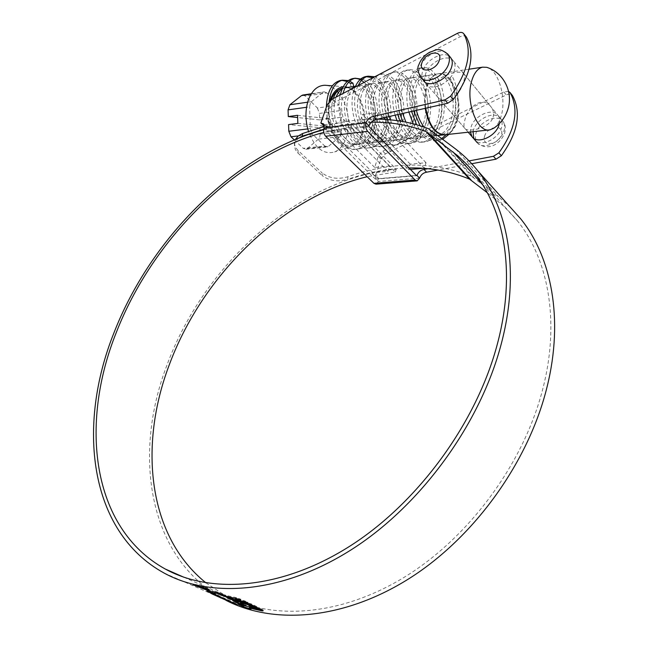 <?xml version="1.0" encoding="UTF-8"?>
<svg xmlns="http://www.w3.org/2000/svg" width="648" height="648" viewBox="0 0 648 648"><rect width="100%" height="100%" fill="white"/><g stroke="black" fill="none" stroke-linecap="round" stroke-linejoin="round"><path stroke-width="0.49" stroke-dasharray="3.24 2.43" d="M425.177 108.354C424.116 100.513 424.57 93.328 426.546 86.8C429 79.412 432.645 75.128 437.481 73.945C441.166 73.24 444.722 74.585 448.165 77.963C456.962 86.378 460.979 107.503 456.589 121.362C454.143 129.138 450.336 133.601 445.176 134.727L444.893 134.776M445.306 78.116L448.165 77.963C455.706 86.557 458.598 107.827 453.057 121.775C449.963 129.616 445.532 134.128 439.765 135.319M445.273 78.23C452.911 86.719 455.892 108.094 450.311 122.099C447.217 129.924 442.786 134.428 437.011 135.618C430.79 136.42 425.137 133.124 420.066 125.753M416.413 110.338C414.615 102.327 414.42 94.997 415.83 88.331C417.579 81.105 420.568 76.942 424.805 75.848C436.574 72.357 447.404 103.567 439.093 123.412C435.999 131.171 431.552 135.659 425.752 136.85C417.968 137.627 411.35 132.719 405.907 122.124M413.708 110.954C411.845 102.87 411.626 95.459 413.06 88.727C414.817 81.51 417.822 77.355 422.059 76.262C433.86 72.77 444.714 103.915 436.396 123.728C433.301 131.479 428.855 135.95 423.047 137.141C414.971 137.903 408.208 132.694 402.74 121.516M402.659 113.457C400.545 105.081 400.253 97.37 401.776 90.339C403.55 83.171 406.579 79.032 410.856 77.938C422.739 74.439 433.715 105.332 425.38 125.015C422.277 132.719 417.814 137.165 411.998 138.348C402.991 139.012 395.774 132.848 390.355 119.848M400.01 114.064C397.832 105.608 397.516 97.832 399.055 90.728C400.845 83.568 403.882 79.437 408.159 78.343C420.074 74.844 431.074 105.673 422.731 125.323M389.213 116.51C386.751 107.787 386.346 99.719 387.982 92.308C389.788 85.196 392.85 81.097 397.167 79.996C405.753 77.728 415.214 93.417 414.785 110.711M414.647 114.267L411.909 126.595C408.807 134.225 404.336 138.64 398.496 139.822C383.559 143.532 369.06 113.408 374.447 94.235C376.286 87.188 379.38 83.114 383.729 82.013C395.847 78.513 407.057 108.775 398.69 128.142C395.58 135.707 391.1 140.081 385.236 141.272C370.235 144.941 355.72 115.158 361.163 96.131C363.026 89.141 366.152 85.099 370.543 83.997C382.79 80.49 394.065 110.492 385.698 129.665C382.595 137.165 378.1 141.507 372.211 142.69C357.186 146.367 342.606 116.851 348.122 97.994C349.312 93.32 351.224 89.918 353.857 87.78M386.621 117.102C384.094 108.313 383.656 100.173 385.317 92.688C387.131 85.593 390.201 81.494 394.527 80.392C406.571 76.893 417.66 107.43 409.309 126.895C406.215 134.517 401.736 138.923 395.888 140.106C380.943 143.807 366.436 113.748 371.831 94.608C373.677 87.569 376.78 83.503 381.137 82.401C393.279 78.902 404.506 109.107 396.139 128.442C393.028 135.991 388.541 140.365 382.676 141.548C367.667 145.225 353.144 115.49 358.595 96.495C360.466 89.513 363.601 85.479 367.991 84.378C380.263 80.87 391.562 110.816 383.195 129.956C380.084 137.449 375.589 141.782 369.7 142.965C354.667 146.634 340.079 117.183 345.603 98.35L349.385 90.129M357.145 86.054L357.591 85.941C369.919 82.434 381.324 112.104 372.94 131.155C369.83 138.591 365.326 142.9 359.421 144.091C344.347 147.736 329.751 118.527 335.324 99.816L336.158 97.087M356.837 86.144C368.785 85.52 378.302 113.546 370.478 131.447C367.367 138.866 362.864 143.176 356.951 144.358C341.877 148.003 327.264 118.843 332.845 100.173L333.291 98.593M331.217 99.735L330.966 100.44C323.684 119.362 336.79 148.562 350.438 145.071C355.817 143.945 359.786 139.725 362.337 132.394C366.922 119.313 362.645 99.476 353.411 91.765L354.699 91.554L353.687 86.524M342.16 88.946L344.874 87.853C348.203 87.213 351.467 88.476 354.667 91.66M437.902 135.481C432.84 135.4 428.198 132.589 423.978 127.04M422.261 126.457C419.151 133.48 414.841 137.546 409.342 138.64C400.156 139.28 392.866 132.937 387.472 119.605M320.136 134.128L319.723 137.068L318.411 139.142L339.73 136.671L341.229 134.549L341.456 131.584L320.136 134.128L319.926 127.664L288.571 124.594M338.394 92.632C348.073 105.875 350.69 120.884 346.243 137.651C343.707 144.95 339.836 149.72 334.619 151.948C323.571 154.945 314.855 148.084 308.456 131.358M307.646 102.198L311.429 101.655L310.214 103.753L309.598 106.855L306.536 107.284M307.743 128.92L310.319 128.596L309.598 106.855M310.319 128.596L312.506 134.209L298.323 135.91M324.713 145.97L327.442 146.91L328.601 146.278L307.201 148.635L305.864 149.275L303.288 148.343L324.713 145.97L312.506 134.209M339.73 136.671L328.601 146.278M347.733 87.423L353.039 90.137C363.074 97.799 367.918 119.094 363.002 133.075C360.798 139.523 357.437 143.718 352.909 145.662C338.677 152.823 322.469 122.189 329.913 100.748M326.454 85.382C330.294 85.933 333.882 87.925 337.235 91.36M342.808 86.856L345.497 86.824M302.891 95.021L305.443 96.098L326.867 92.915L338.726 105.041L317.382 107.997L305.443 96.098M317.382 107.997L319.456 113.408L340.783 110.541L341.456 131.584M319.926 127.664L329.111 126.522L328.86 118.689L319.666 119.888L319.456 113.408M319.666 119.888L297.643 117.547M353.039 90.137L353.411 91.765M342.922 88.128L342.865 87.431M340.783 110.541L338.726 105.041M326.867 92.915L324.243 91.83L311.064 94.171M311.429 101.655L322.971 92.389M307.201 148.635L318.411 139.142M294.314 139.903L303.288 148.343M329.111 126.522L297.845 123.395M328.86 118.689L297.57 115.303M353.435 91.7L354.699 91.554M449.834 77.509C458.33 94.049 457.31 122.213 446.229 134.614M441.839 138.486L436.169 140.689C427.113 141.564 419.45 135.926 413.173 123.784M408.864 112.055C403.404 92.065 409.633 69.441 419.774 68.145C429.916 66.088 440.227 81.697 441.482 101.833C442.932 120.868 434.233 140.64 422.204 142.163C411.755 143.006 403.34 135.821 396.965 120.609M395.15 115.166C389.092 95.029 395.377 71.669 405.859 70.316C416.105 68.251 426.514 83.689 427.818 103.631C429.308 122.488 420.576 142.09 408.499 143.613C396.39 145.541 384.11 131.342 380.101 111.707C376.383 93.166 382.636 73.937 392.202 72.446C403.55 69.571 415.133 89.416 414.534 110.768M414.428 113.586C412.638 131.536 406.175 142.017 395.045 145.039C383.171 145.622 374.139 137.003 367.959 119.175C363.099 103.243 365.837 84.37 373.313 77.549M378.788 74.536C389.221 72.446 399.816 87.545 401.201 107.123C402.773 125.631 394 144.909 381.826 146.432C362.175 151.251 344.776 109.22 355.12 87.115M373.029 77.695C393.879 86.387 393.198 145.703 368.858 147.809C351.167 152.029 334.125 118.082 340.257 94.932M353.913 78.408L354.561 78.376M364.079 82.409C381.907 96.56 378.14 147.282 356.108 149.153C341.277 152.507 325.782 129.138 326.325 107.268M341.188 80.392L341.852 80.352M347.247 81.502L348.624 82.231M350.382 83.422L351.718 89.894M452.717 77.347C461.076 93.976 459.975 121.962 448.975 134.314M442.77 139.19L438.915 140.397C430.223 141.264 422.788 136.04 416.591 124.708M411.569 111.44C406.231 91.498 412.436 69.004 422.512 67.716C432.629 65.651 442.932 81.308 444.18 101.477C445.622 120.56 436.922 140.357 424.902 141.88C414.68 142.73 406.377 135.788 399.994 121.055M397.799 114.566C391.87 94.47 398.123 71.24 408.548 69.895C418.77 67.821 429.17 83.308 430.458 103.283C431.941 122.18 423.217 141.815 411.14 143.338C399.824 144.099 391.028 135.983 384.758 118.989M384.321 117.62C377.776 97.411 384.07 73.443 394.834 72.033C405.154 69.944 415.651 85.253 416.988 105.049C418.511 123.768 409.771 143.232 397.637 144.763C385.503 146.691 373.183 132.597 369.182 113.133C365.464 94.738 371.758 75.638 381.38 74.131C391.789 72.033 402.384 87.18 403.753 106.79C405.316 125.339 396.552 144.642 384.377 146.165C364.233 151.122 346.85 107.025 358.231 85.479M374.277 76.723C383.648 80.093 391.222 96.884 390.914 113.862C390.736 130.645 382.304 146.092 371.361 147.542C353.346 151.843 336.199 116.599 343.043 93.466M362.588 79.267C383.608 87.739 383.033 146.796 358.563 148.902C342.346 152.685 325.936 124.351 329.095 101.582M348.373 80.587L349.726 81.138M454.394 70.211C451.146 82.62 431.592 92.048 426.327 83.965C424.545 81.543 424.238 78.416 425.388 74.585C428.701 62.297 448.189 52.804 453.519 61.123C455.18 63.48 455.471 66.509 454.394 70.211M477.13 142.56C488.673 152.782 501.398 142.56 504.792 132.629C505.756 127.534 505.165 123.825 503.01 121.484C497.599 113.165 478.832 121.573 475.948 133.399C474.935 137.076 475.324 140.13 477.13 142.56C482.501 150.628 501.285 142.285 504.112 130.361C505.059 126.814 504.695 123.849 503.01 121.484L450.773 57.777C445.46 49.459 425.922 59.017 422.593 71.337C421.427 75.168 421.735 78.303 423.517 80.725L426.327 83.965M473.089 131.682L473.396 130.426C476.304 118.584 495.104 110.12 500.515 118.446C502.2 120.812 502.556 123.768 501.601 127.332C498.758 139.28 479.933 147.679 474.571 139.603L473.745 138.299M499.357 123.598C500.062 120.35 499.632 117.644 498.085 115.474C492.674 107.147 473.834 115.668 470.91 127.534L470.359 131.981M410.468 169.42L408.548 169.59L410.241 164.163L426.02 162.713L424.351 168.197L423.031 168.31M508.583 91.4L503.861 91.951L382.798 151.17L378.27 156.281L374.674 167.427L389.707 166.05L388.006 171.396L372.965 172.724L372.576 173.948L375.338 174.879L375.84 178.848L416.324 175.462M427.883 168.715L469.071 160.915M360.572 120.163L362.451 114.534L378.578 112.444L376.715 118.13L360.572 120.163L408.548 169.59M374.674 167.427L326.179 119.232L341.496 117.248L339.609 122.804L324.284 124.732L323.846 125.996M326.179 119.232L330.164 107.689L334.919 102.279L460.04 36.758C462.737 35.462 464.794 35.494 466.195 36.855M324.024 127.964L327.013 130.904L326.624 126.846L324.373 125.963M378.27 156.281L380.911 158.946L375.241 176.572L378.003 177.512L375.338 174.879M380.911 158.946L385.43 153.851L506.258 94.964C508.85 93.806 510.859 93.928 512.26 95.313M471.736 163.725L437.999 170.051M376.034 184.162L378.513 181.481L378.003 177.512M372.576 173.948L375.241 176.572M372.965 172.724L324.284 124.732M368.987 125.817L327.013 130.904L327.2 131.828L375.33 179.059L375.84 178.848L378.513 181.481L419.596 178.119M389.707 166.05L341.496 117.248M388.006 171.396L339.609 122.804M424.351 168.197L376.715 118.13M410.241 164.163L362.451 114.534M426.02 162.713L385.187 119.451M383.616 117.782L378.578 112.444M205.951 582.844L224.929 595.382C271.682 620.8 340.978 616.629 406.207 576.056C471.29 535.467 525.358 460.428 543.445 386.329C560.058 319.513 547.779 258.09 517.145 220.514L504.039 206.42L487.255 192.707M323.652 129.722L351.848 124.108L350.851 127.073L395.304 172.052L367.141 176.71M350.851 127.073L323.773 132.37M510.462 207.376L498.604 196.911L471.533 176.216C432.41 161.222 391.173 161.401 347.814 176.766C337.981 179.642 329.443 178.386 322.178 172.992L322.153 175.543C329.387 180.913 337.94 182.177 347.814 179.318L347.814 176.766M351.848 124.108L396.212 169.185C299.465 177.973 203.674 264.344 166.657 365.918C132.881 454.459 147.639 558.033 223.981 599.279L225.869 600.267M298.874 138.04C295.998 140.154 294.524 142.698 294.451 145.662L295.35 149.558L297.554 152.644L298.04 153.122L298.112 150.547L322.178 172.992M298.112 150.547L296.023 148.06L294.816 145.322L294.532 143.078L295.407 139.45M377.703 119.167C360.134 118.997 342.346 121.395 324.356 126.36M298.04 153.122L322.153 175.543M371.255 122.205C355.566 122.48 339.714 124.813 323.716 129.203M409.066 167.962C388.662 168.415 368.242 172.198 347.814 179.318M396.212 169.185L395.304 172.052M195.874 584.496L207.368 588.271L209.482 589.591L206.858 589.324L195.558 585.338L193.347 584.107L195.874 584.496L195.623 585.241M207.368 588.271L207.117 589.016M195.558 585.338L195.348 585.962M206.858 589.324L206.663 589.915M196.668 584.844L194.505 584.528L196.401 585.581L206.064 588.983L208.3 589.21L206.477 588.084L196.668 584.844L196.466 585.46M206.064 588.983L205.821 589.721M263.08 610.894L263.137 609.971L261.168 608.845L260.933 609.582M242.425 605.378L240.351 604.009L261.168 608.845M243.842 606.682L242.441 606.431L242.214 607.144M243.769 606.901L242.441 606.431M251.043 609.606L251.27 608.885L250.76 609.023M251.27 608.885L249.569 607.273M263.315 610.157L261.833 610.084M240.351 604.009L240.125 604.738M256.981 607.476L259.605 607.994L251.278 603.839L250.825 604.487M234.625 600.753L232.875 599.781L235.346 600.121L251.06 603.742M240.675 602.154L245.892 605.054L243.267 604.398M259.605 607.994L259.37 608.731M245.892 605.054L245.665 605.783M233.223 600.016L233.069 600.477M235.346 600.121L235.103 600.858M244.571 601.676L247.965 602.324L244.45 600.777L238.982 599.716L235.589 598.282M230.129 597.181L220.879 594.281L235.661 597.505L240.918 599.27L235.605 598.242M232.972 598.452L227.221 597.1L226.978 597.845M230.178 598.614L227.221 597.1M247.965 602.324L247.73 603.069M220.879 594.281L220.636 595.018M238.764 598.379L238.521 599.133M240.918 599.27L240.675 600.024M238.982 599.716L238.739 600.461M244.45 600.777L244.215 601.522M218.546 593.333L225.812 595.261L218.546 593.333L218.303 594.078M225.812 595.261L225.569 596.006M219.883 593.876L219.704 594.427M224.597 594.767L224.354 595.512M215.76 592.288L223.309 594.297L215.76 592.288L215.509 593.033M223.309 594.297L223.066 595.042M217.242 592.847L217.056 593.422M222.11 593.811L221.859 594.556M214.715 591.899L220.458 593.26L210.697 590.579L214.715 591.899L214.553 592.394M210.697 590.579L210.454 591.324M217.283 592.256L217.031 593.001M220.458 593.26L220.215 594.014M212.819 591.778L214.78 593.422L221.43 596.881L242.077 606.066L241.85 606.779M242.077 606.066L241.404 605.945L241.218 606.52M241.404 605.945L240.408 605.605L240.246 606.115M240.408 605.605L237.419 604.43L237.281 604.859M215.654 594.807L237.419 604.43M207.814 590.806L207.149 590.101L210.543 590.652L213.354 591.543L213.103 592.288M212.844 591.729L213.354 591.543M204.938 587.768L206.161 588.473L205.246 588.392L198.045 585.824L203.375 587.93L196.781 585.371L204.938 587.768L204.687 588.514M204.331 587.987L204.079 588.732M203.95 587.55L203.756 588.133M198.806 586.254L198.555 586.999M202.451 587.525L202.208 588.271M203.375 587.93L203.124 588.676M198.013 586.043L197.818 586.618M493.889 128.15C497.089 125.777 499.503 121.775 501.139 116.146C506.72 98.285 498.555 69.903 486.697 67.311M493.136 117.086C494.051 113.359 493.363 109.982 491.079 106.936C482.639 94.94 467.249 107.73 464.778 120.398C463.676 124.116 463.685 126.757 464.794 128.328C466.981 132.694 489.823 128.701 493.136 117.086M445.735 134.671C450.887 133.537 454.694 129.082 457.14 121.298C463.83 101.42 451.607 70.081 438.04 73.856C433.204 75.047 429.559 79.331 427.105 86.719C425.137 93.231 424.675 100.4 425.728 108.232M457.375 93.944C450.457 102.157 443.686 102.951 437.052 96.333C434.549 93.142 433.82 89.57 434.873 85.617C438.688 73.872 461.886 69.62 463.879 73.759C464.875 75.225 464.827 77.809 463.725 81.502L460.817 88.493M327.216 104.709L330.164 107.689M385.43 153.851L382.798 151.17M503.861 91.951L506.258 94.964M375.33 179.059L416.47 175.616M327.2 131.828L369.166 126.765M334.919 102.279L331.979 99.282M457.35 33.364L460.04 36.758M455.666 149.032L498.604 196.911M428.45 128.693L471.533 176.216M482.622 184.729L496.06 199.616M430.515 129.843L473.583 177.406M196.401 585.581L196.15 586.327M206.477 588.084L206.283 588.668M263.137 609.971L262.902 610.708M251.246 608.942L251.051 609.549M243.219 606.666L242.992 607.37M247.058 602.616L246.823 603.353M251.278 603.839L251.035 604.584M235.661 597.505L235.418 598.25M212.099 591.008L211.872 591.705M218.619 592.661L218.376 593.406M239.315 605.192L239.169 605.661M207.149 590.142L206.923 590.814M208.259 590.093L208.016 590.83M210.543 590.652L210.3 591.397M213.046 592.183L212.803 592.92M214.78 593.422L214.537 594.159M215.614 593.916L215.371 594.653M218.044 595.204L217.801 595.933M221.43 596.881L221.195 597.61M224.759 598.452L224.516 599.181M227.116 599.538L226.881 600.259M234.471 602.818L234.236 603.539M199.373 586.051L199.171 586.643M198.466 585.646L198.215 586.4M484.558 136.38C487.126 125.963 504.768 123.971 501.422 134.606C498.782 145.225 481.067 146.95 484.558 136.38M468.172 132.224L420.593 77.355C418.819 74.933 418.519 71.798 419.685 67.951C422.942 56.052 441.523 46.381 447.452 53.719M437.481 73.945L424.805 75.848M422.059 76.262L410.856 77.938M408.159 78.343L397.167 79.996M394.527 80.392L383.729 82.013M381.137 82.401L370.543 83.997M367.991 84.378L357.591 85.941M445.176 134.727L444.05 134.857M437.011 135.618L425.752 136.85M423.047 137.149L411.998 138.348M409.342 138.64L398.496 139.822M395.888 140.106L385.236 141.272M382.676 141.548L372.211 142.69M369.7 142.965L359.421 144.091M356.951 144.358L350.438 145.071M344.331 86.735L332.319 85.828M352.909 145.662L334.619 151.948M305.864 149.275L327.442 146.91M311.315 93.766L324.243 91.83M436.169 140.689L438.915 140.397M419.774 68.145L422.512 67.716M422.204 142.163L424.902 141.88M405.859 70.316L408.548 69.895M408.499 143.613L411.14 143.338M392.194 72.446L394.834 72.033M395.045 145.039L397.637 144.763M379.161 74.471L381.38 74.131M381.826 146.44L384.377 146.165M368.858 147.809L371.361 147.542M356.108 149.162L358.563 148.902M472.068 136.72L474.571 139.603M498.085 115.474L500.515 118.446M375.565 179.148L416.705 175.713M450.773 57.777L453.519 61.123M326.624 126.846L323.636 123.906M183.878 577.238L224.929 595.382M164.138 573.075L223.981 599.279M474.125 172.716L517.145 220.514M294.451 145.662L294.524 143.078M193.096 584.852L193.347 584.107M209.231 590.344L209.482 589.591M194.368 584.958L194.505 584.528M232.64 600.51L232.875 599.781M206.898 590.846L207.149 590.101M204.59 588.473L204.752 588.003M197.875 586.319L198.045 585.824M196.53 586.116L196.781 585.371M205.91 589.218L206.161 588.473M469.079 69.198L438.04 73.856M437.052 96.333L464.794 128.328M463.879 73.759L491.079 106.936M490.01 129.835L488.908 129.956"/><path stroke-width="0.97" d="M414.785 110.711L414.647 114.267M353.857 87.78L357.145 86.054M349.385 90.129L355.088 86.314L356.837 86.144M336.158 97.087C337.608 93.231 339.609 90.518 342.16 88.946M444.893 134.776C435.205 134.63 428.628 125.817 425.177 108.354M444.05 134.857L437.902 135.481M423.978 127.04C420.56 122.423 418.041 116.851 416.413 110.338M420.066 125.753L413.708 110.954M405.907 122.124L402.659 113.457M402.74 121.516L400.01 114.064M390.355 119.848L389.213 116.51M422.731 125.323L422.261 126.457M387.472 119.605L386.621 117.102M308.456 131.358C305.159 120.301 305.127 109.828 308.367 99.954C312.061 90.331 317.585 85.431 324.923 85.261L326.454 85.382M337.235 91.36L338.394 92.632M329.913 100.748L330.253 99.711C333.056 92.113 337.244 87.828 342.808 86.856L342.865 87.431M345.497 86.824L347.733 87.423M306.536 107.284L288.068 109.868L288.295 116.559L297.643 117.547M288.068 109.868L289.907 104.749L307.646 102.198M311.064 94.171L301.514 95.596L289.907 104.749M301.514 95.596L302.891 95.021M342.492 88.201L342.338 88.233C337.486 89.359 333.785 93.191 331.217 99.735M298.323 135.91L291.001 136.793L294.314 139.903M291.001 136.793L288.797 131.269L307.743 128.92M288.295 116.559L297.57 115.303L297.845 123.395L288.571 124.594L288.797 131.269M333.291 98.593C335.316 92.64 338.361 89.181 342.411 88.225L342.338 88.233M446.229 134.614L441.839 138.486M413.173 123.784L408.864 112.055M396.965 120.609L395.15 115.166M414.534 110.768L414.428 113.586M373.313 77.549L379.161 74.471M355.12 87.115C357.753 81.081 361.26 77.574 365.634 76.585L373.029 77.695M340.257 94.932C342.711 85.406 346.858 79.963 352.706 78.602L353.913 78.408M354.561 78.376C357.882 78.327 361.049 79.672 364.079 82.409M326.325 107.268C327.078 91.895 331.646 83.001 340.022 80.579L341.188 80.392M341.852 80.352L347.247 81.502M348.624 82.231L350.382 83.422L352.99 83.179L353.687 86.524M448.975 134.314L442.77 139.19M416.591 124.708L411.569 111.44M399.994 121.055L397.799 114.566M384.758 118.989L384.321 117.62M358.231 85.479C360.815 80.214 364.127 77.112 368.169 76.189L374.277 76.723M343.043 93.466C345.562 84.596 349.62 79.51 355.201 78.214L362.588 79.267M329.095 101.582C330.909 89.132 335.364 82.004 342.468 80.198L348.373 80.587M349.726 81.138L352.99 83.179M423.517 80.725C428.774 88.8 448.367 79.315 451.64 66.874C452.717 63.172 452.434 60.134 450.773 57.777L447.93 54.302C449.582 56.66 449.866 59.697 448.772 63.415C445.476 75.881 425.841 85.431 420.593 77.355C417.758 71.555 417.15 67.433 418.778 64.97C420.771 59.47 424.432 55.21 429.754 52.18C435.918 50.69 437.813 46.211 447.93 54.302L447.452 53.719M473.745 138.299L473.089 131.682M470.359 131.981L472.068 136.72C477.43 144.796 496.295 136.347 499.163 124.367L499.357 123.598M423.031 168.31L410.468 169.42M416.324 175.462L416.972 175.406C418.308 172.052 420.641 170.068 423.962 169.46L427.883 168.715M469.071 160.915L493.46 156.29L498.863 152.847C515.452 129.778 519.218 109.723 510.162 92.672L508.583 91.4M466.195 36.855L466.479 37.236C475.34 54.351 470.966 75.103 453.349 99.484L447.719 103.243L376.286 119.443C372.884 120.196 370.454 122.326 368.987 125.817L366.039 122.772C367.513 119.264 369.951 117.134 373.361 116.373L444.901 99.97L450.546 96.196C468.221 71.734 472.635 50.941 463.798 33.826L463.685 33.664C462.332 32.092 460.218 31.995 457.35 33.364L331.979 99.282L327.216 104.709L320.857 123.055L324.373 125.963M512.26 95.313L512.552 95.702C521.616 112.744 517.882 132.767 501.35 155.755L495.955 159.189L471.736 163.725M437.999 170.051L426.57 172.198C423.257 172.797 420.933 174.774 419.596 178.119L417.166 180.865L415.117 180.023L367.667 131.342C365.756 128.96 365.213 126.109 366.039 122.772L324.024 127.964C323.182 131.204 323.733 133.974 325.669 136.274L373.953 183.344L376.034 184.162L416.931 180.889M423.962 169.46L426.57 172.198M419.596 178.119L416.972 175.406L416.47 175.616L369.166 126.765L368.987 125.817M320.857 123.055L323.636 123.906L324.024 127.964M373.361 116.373L376.286 119.443M385.187 119.451L383.616 117.782M367.141 176.71C281.354 197.494 201.844 275.773 168.828 366.031C139.02 445.289 147.42 535.872 205.951 582.844M323.773 132.37C235.605 156.063 152.564 238.837 116.114 332.951C79.923 423.209 90.752 527.909 165.224 569.001C211.856 594.662 282.86 589.186 351.103 545.365C419.207 501.552 477.033 421.573 497.413 343.829C516.116 273.715 504.719 210.422 474.125 172.716L467.054 164.584L457.861 155.852L426.295 131.722C408.969 125.048 390.623 121.873 371.255 122.205M323.652 129.722C234.495 154.184 150.854 237.8 113.935 332.886C77.088 424.61 87.998 531.352 164.138 573.075C211.531 598.955 283.63 593.293 352.901 548.71C422.026 504.128 480.662 422.844 501.244 343.942C520.077 273.002 508.559 209.012 477.738 170.772C471.112 162.437 463.749 155.188 455.666 149.032L428.45 128.693C412.411 122.561 395.499 119.386 377.703 119.167M225.869 600.267C273.61 625.02 343.675 619.901 409.325 578.462C474.83 536.998 529.003 461.23 547.155 386.532C563.882 318.938 551.472 256.835 520.619 218.732L510.462 207.376M237.281 604.859L217.801 595.933L212.576 592.515M237.192 605.143L212.325 594.07L206.898 590.846L210.3 591.397L212.593 592.475M214.472 592.645L220.215 594.014L214.553 592.394M215.509 593.033L223.066 595.042L215.509 593.033M218.303 594.078L225.569 596.006L218.303 594.078M238.739 600.461L244.215 601.522L247.73 603.069L229.975 599.254L226.978 597.845L232.737 599.189L220.636 595.018L238.521 599.133L240.675 600.024L235.362 598.987L238.739 600.461M250.825 604.487L259.37 608.731L252.963 607.435L246.937 604.276L240.432 602.891L245.665 605.783L238.918 604.033L232.64 600.51L250.825 604.487M261.606 610.813L261.833 610.084L249.569 607.273L249.334 608.002L261.606 610.813L263.088 610.894L260.933 609.582L240.125 604.738L243.608 607.395L243.81 606.609L243.583 607.322M249.334 608.002L251.043 609.606L250.16 609.695L243.608 607.395M206.607 590.069L209.231 590.344L207.117 589.016L193.096 584.852L206.663 589.915M295.407 139.45L298.161 136.048L302.527 133.545L302.462 136.153L298.874 138.04M324.356 126.36L302.527 133.545M323.716 129.203L302.462 136.153M487.255 192.707L469.5 179.099C450.465 171.258 430.321 167.549 409.066 167.962M205.821 589.721L194.254 585.274L206.226 588.83L208.049 589.964L205.821 589.721M242.425 605.378L243.81 606.609M250.76 609.023L243.769 606.901M248.338 608.44L248.111 609.152M243.267 604.398L239.144 603.304L234.625 600.753M256.981 607.476L253.198 606.698L247.172 603.539L240.675 602.154L240.432 602.891M253.198 606.698L252.963 607.435M247.172 603.539L246.937 604.276M239.144 603.304L238.918 604.033M232.737 599.189L232.972 598.452L230.129 597.181M244.571 601.676L232.81 599.149M230.178 598.614L229.975 599.254M229.7 597.091L229.489 597.748M224.078 595.844L223.884 596.435M235.589 598.282L235.362 598.987M207.814 590.806L215.654 594.807M205.003 589.137L205.91 589.218L204.687 588.514L196.53 586.116L203.124 588.676L197.794 586.57L205.003 589.137L205.141 588.724M486.697 67.311L482.549 67.173C477.827 68.356 474.271 72.746 471.874 80.336C464.997 101.031 477.26 133.456 490.01 129.835L493.889 128.15C500.928 123.282 505.675 116.729 508.121 108.491C513.248 91.635 503.302 72.382 486.697 67.311M460.817 88.493L457.375 93.944M425.728 108.232C429.243 125.963 435.918 134.776 445.735 134.671L488.908 129.956M498.863 152.847L501.35 155.755M512.552 95.702L510.162 92.672M495.955 159.189L493.46 156.29M325.669 136.274L367.667 131.342M373.953 183.344L415.117 180.023M450.546 96.196L453.349 99.484M466.479 37.236L463.798 33.826M447.719 103.243L444.901 99.97M426.295 131.722L469.5 179.099M427.923 132.638L471.112 180.039M452.993 151.899L482.622 184.729M250.387 608.982L250.16 609.695M249.683 608.837L249.456 609.549M220.944 597.48L220.774 597.991M217.59 595.828L217.388 596.444M212.568 593.341L212.325 594.07M208.51 591.235L208.259 591.972M439.36 60.126C443.2 48.908 424.91 51.978 421.88 62.913C417.871 74.058 436.234 71.296 439.36 60.126M355.088 86.322L345.003 87.828M332.319 85.828L324.923 85.261M302.64 95.062L311.315 93.766M365.634 76.585L368.169 76.189M352.706 78.602L355.201 78.214M340.022 80.579L342.468 80.198M463.685 33.664L466.374 37.074M510.049 92.502L512.438 95.531M165.224 569.001L183.878 577.238M477.738 170.772L520.619 218.732M208.049 589.964L208.194 589.526M482.549 67.173L469.079 69.198M477.13 142.56L468.172 132.224"/></g></svg>
